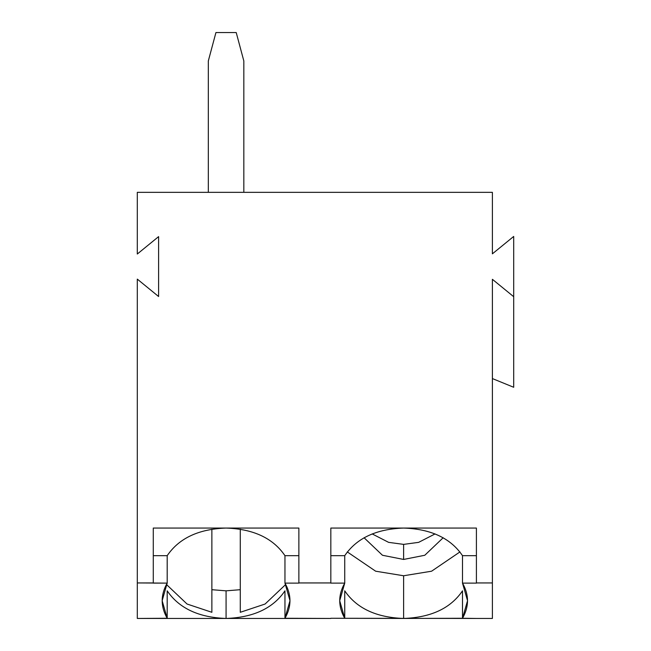 <?xml version="1.0" encoding="UTF-8"?>
<svg xmlns="http://www.w3.org/2000/svg" width="651" height="651" viewBox="0 0 651 651"><rect width="100%" height="100%" fill="white"/><g stroke="black" fill="none" stroke-linecap="round" stroke-linejoin="round"><path stroke-width="0.98" d="M243.832 60.958L243.832 192.338L243.832 60.958L236.215 32.55L215.929 32.55L208.32 60.958L208.32 192.338L208.32 60.958L215.929 32.55L236.215 32.55L243.832 60.958M330.83 618.271L476.41 618.45L462.503 618.271L462.503 590.831C450.63 608.294 431.003 617.506 403.62 618.45L403.62 618.45C376.237 617.506 356.61 608.294 344.737 590.831L344.737 618.271L330.83 618.271L344.737 618.271C338.064 606.553 338.064 594.835 344.737 583.117L330.83 583.117L344.737 583.117L344.737 555.677L330.83 555.677L344.737 555.677C356.61 538.206 376.237 528.994 403.62 528.059C431.003 528.994 450.63 538.206 462.503 555.677L462.503 583.117L476.41 583.117L476.41 528.051L330.83 528.051L330.83 582.938L298.866 582.938L298.866 528.051L226.076 528.051C253.459 528.994 273.086 538.206 284.959 555.677L284.959 583.117L298.866 583.117L284.959 583.117L284.959 555.677L298.866 555.677L284.959 555.677C273.086 538.206 253.459 528.994 226.076 528.059L153.278 528.051L153.278 583.117L167.193 583.117L167.193 555.677L153.278 555.677L167.193 555.677C179.066 538.206 198.693 528.994 226.076 528.059C198.693 528.994 179.066 538.206 167.193 555.677L167.193 583.117L137.304 582.938L137.304 279.124L158.608 296.522L158.608 236.622L137.304 254.02L137.304 192.338L137.304 254.02L158.608 236.622L158.608 296.522L137.304 279.124L137.304 618.45L137.304 582.938L153.278 582.938L153.278 528.051L298.866 528.051L298.866 582.938L330.83 582.938L330.83 528.051L403.62 528.051C376.237 528.994 356.61 538.206 344.737 555.677L344.737 583.117L339.7 600.694L344.737 618.271L344.737 590.831C356.61 608.294 376.237 617.506 403.62 618.45C431.003 617.506 450.63 608.294 462.503 590.831L462.503 618.271L467.54 600.694L462.503 583.117L462.503 555.677L476.41 555.677L462.503 555.677C450.63 538.206 431.003 528.994 403.62 528.059L476.41 528.051L476.41 583.117L462.503 583.117C469.176 594.835 469.176 606.553 462.503 618.271L403.62 618.45L403.62 575.761L375.651 571.204L347.276 551.91L375.651 571.204L403.62 575.761L403.62 618.45L330.83 618.271M240.276 612.298L265.095 604.022L285.724 584.46L265.095 604.022L240.276 612.298L240.276 529.19L240.276 612.298M166.42 584.46L187.049 604.022L211.868 612.298L211.868 529.19L211.868 612.298L187.049 604.022L166.42 584.46M137.304 618.45L167.193 618.271C160.52 606.553 160.52 594.835 167.193 583.117L162.156 600.694L167.193 618.271L153.278 618.45L298.866 618.45L284.959 618.271L289.988 600.694L284.959 583.117C291.632 594.835 291.632 606.553 284.959 618.271L284.959 590.831C273.086 608.294 253.459 617.506 226.076 618.45L226.076 618.45C198.693 617.506 179.066 608.294 167.193 590.831L167.193 618.271L167.193 590.831C179.066 608.294 198.693 617.506 226.076 618.45C253.459 617.506 273.086 608.294 284.959 590.831L284.959 618.271L330.83 618.45L226.076 618.45L226.076 590.831L240.276 589.7L226.076 590.831L226.076 618.45L137.304 618.45M211.868 589.7L226.076 590.831L211.868 589.7M459.964 551.91L431.589 571.204L403.62 575.761L431.589 571.204L459.964 551.91M403.62 559.445L382.454 555.262L364.072 537.75L382.454 555.262L403.62 559.445L424.786 555.262L443.168 537.75L424.786 555.262L403.62 559.445L403.62 544.382L388.606 542.356L372.16 533.91L388.606 542.356L403.62 544.382L403.62 559.445M435.08 533.91L418.634 542.356L403.62 544.382L418.634 542.356L435.08 533.91M492.392 618.45L476.41 618.45L492.392 618.45L492.392 582.938L476.41 582.938L492.392 582.938L492.392 279.303L513.696 296.701L513.696 387.272L492.392 378.573L513.696 387.272L513.696 296.701L492.392 279.303L492.392 618.45M492.392 253.833L513.696 236.443L513.696 296.701L513.696 236.443L492.392 253.833L492.392 192.338L137.304 192.338L492.392 192.338L492.392 253.833"/></g></svg>
